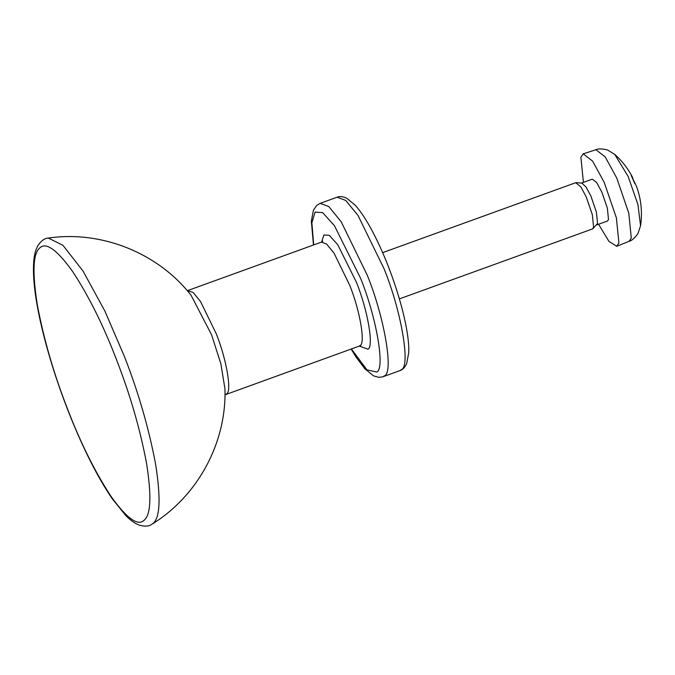 <?xml version="1.0" encoding="UTF-8"?>
<svg xmlns="http://www.w3.org/2000/svg" width="675" height="675" viewBox="0 0 675 675"><rect width="100%" height="100%" fill="white"/><g stroke="black" fill="none" stroke-linecap="round" stroke-linejoin="round"><path stroke-width="1.01" d="M124.537 356.797L104.963 311.251L83.05 271.08L62.944 245.32L48.347 238.056C44.71 238.233 41.251 240.688 37.994 245.43C35.648 249.607 34.239 254.914 33.75 261.352C32.628 275.611 34.661 294.773 39.833 318.862C46.474 349.253 56.362 381.105 69.517 414.408C83.523 449.415 97.774 477.537 112.252 498.774L125.879 515.658C130.283 520.18 134.671 523.311 139.042 525.04C144.737 526.711 149.057 526.424 151.993 524.18L153.335 523.125C160.11 517.269 160.861 497.602 155.588 464.122C148.913 428.591 138.561 392.816 124.537 356.797M48.355 238.056C101.562 230.327 157.832 252.847 191.017 295.186L211.553 334.758L220.902 363.867L224.969 388.935C226.606 442.699 197.817 496.024 152.01 524.171M399.398 298.882L592.464 228.943L593.595 227.264L592.346 214.734L586.263 196.982L580.863 186.924L575.716 182.706L382.641 252.644M633.217 179.778L632.433 177.145L631.159 175.39L636.458 186.241M640.567 225.779L637.934 204.601L628.155 176.462L614.689 154.33L607.407 149.934C601.771 148.643 597.949 148.576 595.941 149.732L605.222 156.921L616.748 178.04L628.796 213.199L631.277 238.013L629.117 241.312C631.69 240.739 634.635 238.148 637.951 233.55L640.567 225.779C642.533 212.245 641.149 199.041 636.441 186.173M598.582 224.252L608.917 241.355L616.722 246.308L618.908 242.983L616.402 217.915L604.235 182.419L592.591 161.089L583.225 153.832L580.888 157.216L583.419 182.393M596.523 224.994L607.475 221.029L608.504 219.51L607.365 208.162L601.855 192.097L596.557 182.393L592.312 179.17L581.361 183.136M592.912 228.656L597.544 223.476L596.413 212.136L590.903 196.062L586.018 186.958L581.833 183.077L576.248 182.638M144.374 520.003C138.232 526.559 127.263 518.915 111.493 497.07C95.226 472.432 80.452 442.724 67.146 407.962C53.679 373.359 43.74 338.993 37.328 304.872C32.265 272.717 32.991 253.825 39.496 248.198C45.638 241.642 56.599 249.286 72.377 271.131C88.636 295.768 103.418 325.477 116.716 360.239C130.182 394.841 140.13 429.207 146.543 463.328C151.597 495.484 150.879 514.375 144.374 520.003M224.986 394.673L226.589 393.905C232.116 391.736 226.361 358.509 216.127 333.484L200.509 301.497L193.092 292.402L187.245 290.647M322.76 241.161L321.427 242.122L326.607 244.038L334.024 253.133L349.642 285.12C359.876 310.146 365.622 343.373 360.104 345.541L359.117 346.165L360.762 346.056M401.541 369.579L399.895 370.626C402.494 369.892 404.738 367.605 406.628 363.783L408.704 352.831C409.691 336.538 402.418 303.1 388.808 267.671C382.717 251.944 376.304 238.081 369.554 226.083C364.576 217.266 359.809 210.313 355.244 205.242L346.638 198.163C342.731 196.442 339.55 196.121 337.087 197.218L345.718 200.416L358.079 215.57L384.109 268.886C401.161 310.593 410.746 365.968 401.541 369.579M351.152 349.051L356.037 357.067L364.854 368.795L373.494 375.848L378.869 377.359L382.97 376.76L384.615 375.713C393.82 372.102 384.235 316.727 367.183 275.02L341.145 221.704L328.784 206.542L320.152 203.352L316.642 205.495L313.419 210.195L311.344 221.147L313.47 245.008M313.698 244.924L311.875 222.758L315.065 212.153L322.599 212.6L334.412 225.644L360.492 278.066C376.405 316.988 385.358 368.677 376.76 372.043L366.93 369.832L351.38 348.967M359.328 346.098L367.951 349.203C374.085 346.798 367.698 309.876 356.332 282.074L337.694 244.628L329.257 235.313L323.882 234.993L321.637 242.038M224.986 394.833L359.117 346.165M321.427 242.122L187.912 290.486M382.97 376.76L399.895 370.626M337.087 197.218L320.152 203.352M634.829 183.634L631.201 175.449M614.689 154.33C621.987 160.861 627.91 168.472 632.441 177.171M583.225 153.832L595.941 149.732M616.722 246.308L629.117 241.312"/></g></svg>
